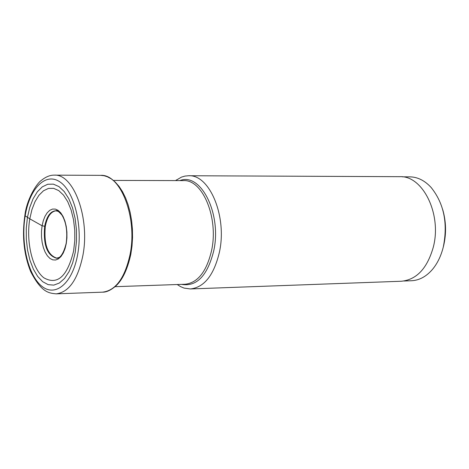 <?xml version="1.0" encoding="UTF-8"?>
<svg xmlns="http://www.w3.org/2000/svg" width="469" height="469" viewBox="0 0 469 469"><rect width="100%" height="100%" fill="white"/><g stroke="black" fill="none" stroke-linecap="round" stroke-linejoin="round"><path stroke-width="0.7" d="M75.21 252.533L72.677 262.839L69.043 271.645L64.511 278.486L59.329 283.047L53.771 285.123L48.125 284.642L42.667 281.681L37.672 276.423L33.363 269.153L29.946 260.242L27.565 250.129L26.323 239.284L26.276 228.221L27.431 217.452L29.735 207.48L33.088 198.78L37.338 191.786L42.304 186.85L47.744 184.247L53.396 184.147L58.977 186.603L64.2 191.516L68.785 198.686L72.484 207.744L75.087 218.243L76.453 229.617L76.488 241.254L75.21 252.533M73.61 250.997L74.782 240.673L74.747 230.027L73.504 219.621L71.124 210.018L67.741 201.711L63.544 195.139L58.76 190.619L53.648 188.35L48.465 188.415L43.47 190.783L38.909 195.292L34.999 201.705L31.91 209.684L29.793 218.835C25.918 241.588 32.273 268.854 43.805 277.789C57.406 285.457 67.337 276.522 73.61 250.997M442.724 209.649C446.166 221.614 446.453 233.679 443.592 245.856L443.375 246.717M402.232 176.819L409.777 176.854C417.598 176.971 424.726 180.524 431.152 187.5C443.979 203.54 448.024 223.408 443.275 247.093C441.03 256.015 437.425 263.455 432.465 269.411C426.268 276.593 419.257 280.374 411.442 280.743L403.903 281.019M188.579 175.74L399.758 176.678C422.932 175.371 442.12 214.579 433.239 247.38C427.195 268.426 416.595 279.717 401.441 281.236L190.396 288.951C204.22 287.403 213.876 275.227 219.357 252.422C227.406 216.848 209.702 174.275 188.579 175.74L184.991 176.08L181.468 177.118L175.547 180.583M177.218 284.525L180.629 286.659L184.124 288.101L190.396 288.951M56.133 210.792C50.84 211.472 47.228 216.672 45.305 226.375L42.093 225.771L29.793 218.835L25.191 215.804L25.379 214.714M77.684 254.35C82.913 225.712 74.178 191.141 59.798 181.825C45.481 172.07 29.582 188.526 25.191 215.804C20.601 242.954 28.117 275.455 41.882 286.283C55.559 297.522 72.672 283.135 77.684 254.35M56.133 293.858C68.908 292.304 77.813 279.565 82.849 255.64C90.236 218.29 73.739 173.577 54.228 175.142C50.095 175.06 45.804 176.807 41.354 180.383C36.57 183.473 26.663 199.448 24.857 215.47C21.926 235.866 23.866 254.579 30.678 271.615C41.659 292.949 49.128 293.078 56.133 293.858L102.512 292.164C115.667 290.61 124.848 278.064 130.048 254.526C137.675 217.792 120.732 173.817 100.642 175.347L54.228 175.142M56.808 210.816L56.327 210.792M59.1 257.481L56.45 258.202C47.076 255.417 43.148 244.806 44.661 226.375C46.624 216.514 50.3 211.308 55.688 210.769L58.361 211.408M42.093 225.771L43.283 220.694L45.018 216.285L47.211 212.768L49.749 210.317L52.522 209.068L55.383 209.092L58.197 210.393L60.818 212.926L63.104 216.561L64.939 221.116L66.235 226.369L66.903 232.044L66.926 237.847L66.293 243.481L65.039 248.646L63.233 253.078L60.976 256.555L58.373 258.911L55.571 260.025L52.71 259.855L49.931 258.419L47.369 255.804L45.153 252.146L43.388 247.626L42.157 242.467L41.512 236.927L41.489 231.27L42.093 225.771M45.305 226.375C43.775 244.578 47.639 255.177 56.896 258.167M57.089 258.161L57.564 258.12M181.503 284.378C196.64 286.958 207.368 275.842 213.688 251.032C222.072 214.28 200.914 171.965 179.832 180.594M113.369 180.418L183.426 180.606C202.714 179.252 218.835 218.22 211.525 250.768C206.536 271.68 197.725 282.842 185.091 284.249L115.075 286.688M100.642 175.347L103.995 175.705L107.254 176.713L111.311 178.888L115.181 182.019L119.009 186.345L122.52 191.686L125.592 197.918L128.172 204.918L130.194 212.545L131.619 220.647L132.41 229.03L132.545 237.525L132.024 245.932L130.857 254.069M55.688 210.769L56.092 210.763C56.708 209.901 58.684 211.384 62.019 215.207C66.27 222.488 67.653 231.862 66.17 243.341C62.189 259.621 56.538 258.36 56.855 258.196L56.45 258.202M130.804 254.35C127.509 269.247 122.579 279.747 116.007 285.838C110.942 290.188 106.445 292.298 102.512 292.164M177.628 284.513L178.079 285.134M175.963 180.588L176.391 179.944"/></g></svg>

